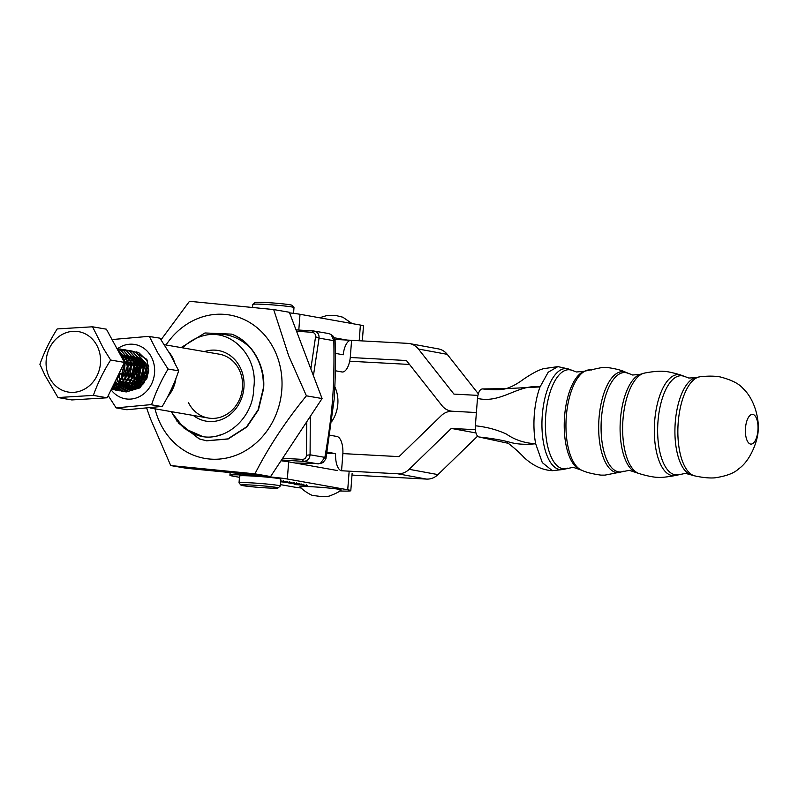 <?xml version="1.0" encoding="UTF-8"?>
<svg xmlns="http://www.w3.org/2000/svg" width="798" height="798" viewBox="0 0 798 798"><rect width="100%" height="100%" fill="white"/><g stroke="black" fill="none" stroke-linecap="round" stroke-linejoin="round"><path stroke-width="1.2" d="M204.348 351.599A35.84 31.73 99.8 0 1 243.949 387.459A35.84 31.73 99.8 0 1 225.345 417.753A35.84 31.73 99.8 0 1 193.316 415.439M188.508 402.711A32.389 28.678 -80.2 0 0 208.268 418.032A32.389 28.678 -80.2 0 0 242.472 387.569A32.389 28.678 -80.2 0 0 219.31 354.182L164.248 344.676M171.55 411.678A51.69 45.765 -80.2 0 0 203.091 436.715L184.268 428.426L170.932 411.578M310.841 368.915L315.559 336.766C315.729 334.222 314.572 332.736 312.098 332.307L296.537 331.22M333.245 336.247L335.06 339.858C335.759 360.237 335.429 380.277 334.083 399.978L325.893 458.96L322.971 462.551M176.897 421.125L199.061 438.84L206.283 440.765L227.789 438.91L246.532 426.9L258.083 409.843L263.22 388.706C264.138 373.504 259.939 359.998 250.622 348.187C239.27 336.975 225.824 332.407 210.293 334.482C235.869 332.646 258.293 359.659 253.684 388.377C253.535 416.775 227.659 440.496 203.091 436.715M181.096 347.579L204.946 332.966L231.629 334.133C251.639 341.315 265.794 365.813 263.579 388.766L258.442 409.903L246.891 426.97L228.148 438.98L206.642 440.825L199.42 438.91L178.752 423.289M231.629 334.133A55.142 48.818 99.8 0 1 250.622 348.187M295.14 463L320.277 463.578L324.876 457.364C332.676 411.499 334.512 388.566 333.853 340.676L331.19 334.611L328.886 333.574L313.484 330.951C317.365 331.589 319.22 333.973 319.06 338.123L313.424 375.728M310.302 416.386L310.083 454.8C309.604 458.99 307.4 461.174 303.449 461.354L281.504 460.017M296.028 329.873L313.484 330.951L312.098 332.307M210.293 334.482A51.69 45.765 -80.2 0 0 182.582 347.838M282.622 458.321L302.322 459.359C304.846 459.239 306.213 457.882 306.442 455.289L306.751 421.773M315.559 336.766L319.06 338.123L333.853 340.676L335.06 339.858M325.893 458.96L324.876 457.364L310.083 454.8L306.442 455.289M318.242 463.917L303.449 461.354L302.322 459.359M168.807 351.958A32.389 28.678 99.8 0 1 174.543 362.302M146.243 368.187L143.73 375.788L144.019 381.284M144.438 381.733L144.328 381.195M144.258 380.855L144.069 375.838L146.333 368.676M143.69 367.798L141.206 375.349L141.485 380.796M141.555 381.165L142.323 383.619M142.403 383.828L142.712 384.526L133.855 389.404M142.902 384.257L142.623 383.579M142.543 383.369L141.785 380.706M141.715 380.307L141.545 375.409L143.74 368.347M140.628 368.327L138.682 374.91L138.772 379.299M138.832 379.728L139.919 383.469M140.019 383.708L140.757 385.185M140.857 385.344L141.196 385.903M141.396 385.743L141.056 385.175M140.967 385.005L140.209 383.429M140.109 383.18L139.081 379.17M139.022 378.691L139.022 374.97L140.667 368.995M137.535 369.115L136.099 377.524M136.149 378.082L137.126 382.372M137.226 382.631L138.543 385.264M138.653 385.444L139.271 386.322M139.371 386.451L139.76 386.95M139.949 386.821L139.56 386.322M139.46 386.192L138.832 385.244M138.712 385.055L137.426 382.322M137.326 382.052L136.428 377.344M136.408 376.656L137.525 370.053M134.313 370.601L133.555 375.07M133.535 375.998L134.353 381.205M134.443 381.494L135.71 384.317M135.83 384.516L136.348 385.344M138.014 387.07L137.585 386.571M136.568 385.215L136.009 384.297M135.889 384.097L134.653 381.145M134.563 380.846L133.924 374.621M145.416 365.354L143.879 367.479M143.949 367.998L145.535 365.674M144.468 363.28L143.271 364.486M143.091 364.686L140.837 367.938M140.887 368.556L143.181 365.035M143.361 364.826L144.598 363.529M143.261 361.763L142.543 362.322M142.373 362.462L140.278 364.586M140.099 364.806L137.755 368.606M137.775 369.404L140.189 365.185M140.368 364.955L142.473 362.731M142.643 362.581L143.421 361.953M140.408 361.574L139.57 362.262M139.401 362.422L137.286 364.736M137.096 364.985L134.603 369.713M134.513 371.15L137.176 365.404M137.386 365.115L139.5 362.701M139.67 362.541L140.558 361.783M141.884 360.826L142.513 360.447M331.868 421.364A32.389 28.678 -80.2 0 0 337.833 404.057A32.389 28.678 -80.2 0 0 334.861 386.89M175.939 378.461A32.389 28.678 99.8 0 1 167.65 396.796M131.431 378.821L134.094 365.284M134.273 364.955L136.278 361.973M136.438 361.783L138.244 359.828M136.528 387.279L135.411 384.995M135.331 384.776L134.363 381.634M134.293 381.314L134.124 380.417M136.757 365.474L137.086 364.905M137.256 364.616L139.221 361.913M139.371 361.733L141.186 359.888M138.912 387.469L138.613 386.91M138.553 386.771L138.174 385.973M138.084 385.773L137.076 382.85M137.007 382.561L136.648 380.855M136.478 374.771L136.997 371.758M139.281 365.913L140.059 364.616M140.229 364.367L142.144 361.893M142.293 361.723L142.982 361.015M140.657 386.322L140.408 385.713M140.338 385.544L139.81 384.008M139.73 383.738L139.171 381.284M139.002 375.21L139.52 372.197M141.805 366.352L143.022 364.407M143.181 364.177L144.219 362.851M142.443 384.796L142.214 384.038M142.154 383.818L141.695 381.723M141.525 375.639L142.044 372.636M144.328 366.781L145.336 365.145L143.8 366.91M144.049 376.077L144.568 373.075M327.12 452.087L335.599 453.643A17.227 7.272 93.1 0 0 341.554 470.76L342.881 453.603L399.03 456.626L441.174 415.718A17.207 15.581 -79.6 0 1 452.616 411.259L476.396 412.536L452.616 411.259A17.207 15.581 100.4 0 1 450.81 411.04A17.207 15.581 100.4 0 1 441.952 405.603L406.421 360.516L350.272 357.494L351.589 340.337L407.748 343.359A17.227 15.601 100.4 0 1 409.554 343.569A17.227 15.601 100.4 0 1 418.421 349.025L453.932 394.092L477.912 395.389M409.524 364.447L349.674 361.225M409.554 343.569L438.351 348.886A17.227 15.601 100.4 0 1 447.229 354.332L478.321 393.803M350.272 357.494A17.227 7.272 -86.9 0 1 342.272 372.008A17.227 7.272 -86.9 0 1 341.883 371.958L335.34 370.751M335.32 353.344L343.2 354.801A17.227 7.272 -86.9 0 1 351.2 340.287A17.227 7.272 -86.9 0 1 351.589 340.337M351.998 475.079L426.511 479.089A17.227 15.601 -79.6 0 0 437.972 474.62L477.573 436.177M341.554 470.76L397.713 473.783A17.227 15.601 -79.6 0 0 409.175 469.314L451.299 428.416L475.389 429.713M475.967 432.965L451.299 428.416M342.881 453.603A17.227 7.272 93.1 0 0 336.916 436.486L329.923 435.199M335.599 453.643L326.931 453.184M289.594 312.886A30.324 1.496 4.4 0 1 300.008 314.282L360.397 325.055A30.324 1.496 4.4 0 1 363.469 325.953L362.322 340.916M281.006 460.775A30.324 1.496 4.4 0 1 288.657 461.852L337.364 470.531M239.46 477.304L233.016 476.157A30.324 1.496 4.4 0 1 229.934 475.259A30.324 1.496 4.4 0 1 246.891 475.209A30.324 1.496 4.4 0 1 287.34 479.009L347.729 489.773A30.324 1.496 4.4 0 1 350.801 490.68A30.324 1.496 4.4 0 1 339.659 490.979M288.078 482.072L280.786 481.563L288.327 482.142M286.283 482.022L287.001 481.932M288.178 482.83L298.073 483.498L288.178 482.81M285.664 482.361L286.632 482.391M293.933 483.877L302.003 484.556L293.943 483.827M302.003 484.556L301.135 484.446M306.981 485.443L294.971 484.496L307.489 485.583M297.774 484.685L296.826 484.785M306.661 484.795L306.242 485.334M301.295 488.027A30.324 1.496 4.4 0 1 293.405 486.93L280.367 484.605M294.342 484.376L304.118 484.935L294.352 484.346M302.941 484.845L303.15 484.157M293.075 483.708L288.856 482.999L293.215 483.179L299.13 484.057L293.075 483.708M288.856 482.97L289.395 482.99M291.819 483.329L291.599 482.7M281.495 481.902L290.512 482.511L281.495 481.902M280.627 481.294L281.973 481.384L280.627 481.254M280.427 481.214L285.923 481.703L280.627 481.344M334.581 337.843L349.753 340.546M299.589 484.177L299.649 483.518M295.42 483.927L300.916 484.456L294.761 484.007M300.916 484.416L300.327 484.476M290.612 482.89L286.552 482.511L290.612 482.89M287.23 482.421L286.552 482.511M299.978 486.83A20.678 1.017 4.4 0 1 327.818 487.947A20.678 1.017 4.4 0 1 341.135 490.002C339.32 491.797 335.24 493.872 328.886 496.206L322.542 496.705L313.215 495.508C312.616 496.027 304.397 491.678 299.978 486.83M254.991 302.472A18.613 0.918 4.4 0 1 255.011 302.462A18.613 0.918 4.4 0 1 255.021 302.452A18.613 0.918 4.4 0 1 273.744 303.031A18.613 0.918 4.4 0 1 292.068 305.315L293.973 307.529A20.678 1.017 -175.6 0 0 273.604 304.986A20.678 1.017 -175.6 0 0 252.806 304.347A20.678 1.017 -175.6 0 0 252.786 304.357A20.678 1.017 -175.6 0 0 252.757 304.407L252.537 307.34M293.544 313.355L293.993 307.579A20.678 1.017 -175.6 0 0 293.973 307.529M252.308 485.104A18.613 0.918 -175.6 0 0 240.956 485.124A18.613 0.918 -175.6 0 0 266.662 487.907A18.613 0.918 -175.6 0 0 278.013 487.977A18.613 0.918 -175.6 0 0 252.308 485.104M240.956 485.124L239.051 482.91A20.678 1.017 4.4 0 1 239.031 482.86A20.678 1.017 4.4 0 1 251.669 482.89A20.678 1.017 4.4 0 1 280.258 486.032A20.678 1.017 4.4 0 1 280.228 486.082L278.013 487.977M239.031 482.86L239.56 475.997A20.678 1.017 4.4 0 1 252.198 476.027A20.678 1.017 4.4 0 1 280.786 479.169L280.258 486.032M117.645 348.606A27.571 24.409 99.8 0 1 117.695 348.576A27.571 24.409 99.8 0 1 150.902 356.108A27.571 24.409 99.8 0 1 144.388 393.344A27.571 24.409 99.8 0 1 111.092 389.803M149.396 336.527L157.565 352.467L168.039 369.015L178.732 370.861L170.403 354.691L159.929 338.153L149.396 336.527A39.661 35.112 99.8 0 0 149.027 336.327L149.236 336.297M114.164 339.369L113.815 339.629A39.661 35.112 99.8 0 1 114.164 339.369L149.027 336.327M135.56 386.531L136.189 387.19M136.857 387.798L137.406 388.247M136.298 387.469L134.702 385.753M133.785 384.437L133.356 383.688M134.782 385.384L133.206 383.299A16.539 14.643 -80.2 0 0 133.475 383.708A16.539 14.643 -80.2 0 0 133.874 384.377M135.899 388.845L135.261 388.496M134.862 388.247L133.286 387.05M133.146 386.93L131.55 385.205M130.633 383.888L130.014 382.801M130.144 382.631L130.882 383.968M131.66 385.095L133.037 386.651M133.376 386.97L134.982 388.217M135.341 388.446L135.989 388.816M133.186 388.526L132.109 387.958M131.939 387.858L130.124 386.511M129.984 386.382L128.388 384.666M127.471 383.349L127.042 382.601M126.982 382.082L127.73 383.419M128.498 384.546L130.084 386.302M130.224 386.431L132.019 387.798M132.179 387.898L133.306 388.516M147.211 363.12L148.747 366.382M135.002 389.125L134.353 389.105M131.101 388.426L128.947 387.409M128.787 387.309L126.972 385.963M126.832 385.833L125.236 384.117M124.318 382.801L123.88 382.052M123.83 381.544L124.568 382.88M125.346 383.998L126.922 385.753M127.062 385.883L128.867 387.259M129.027 387.349L131.141 388.397M134.323 389.115L134.892 389.155M140.628 358.591L144.059 362.571L146.333 374.99L136.059 387.908M135.56 388.067L131.191 388.556M130.922 388.536L128.139 387.948M127.939 387.878L125.795 386.86M125.625 386.761L123.81 385.414M123.67 385.294L122.074 383.569M121.954 383.409L120.548 381.165M120.668 380.995L121.416 382.332M122.184 383.459L123.77 385.205M123.909 385.334L125.705 386.711M125.865 386.811L127.989 387.848M128.179 387.918L130.074 388.426M117.446 380.536A16.539 14.643 -80.2 0 0 117.685 380.985A16.539 14.643 -80.2 0 0 118.882 382.771M119.012 382.93A16.539 14.643 -80.2 0 0 119.77 383.808L119.032 382.91M117.515 380.447L118.912 382.751M129.904 382.581L128.737 379.349M128.658 379L128.717 370.861L131.022 365.294M131.211 364.995L133.396 362.262L131.171 364.726M134.702 361.304L133.635 362.302M133.466 362.482L131.261 365.324M131.062 365.644L128.947 370.9L128.817 378.691M128.887 379.06L130.034 382.412M131.54 360.766L130.483 361.753M130.303 361.933L128.099 364.776M127.909 365.105L125.795 370.362L125.655 378.152M125.735 378.511L126.882 381.863M128.388 360.217L127.321 361.205M127.151 361.384L124.947 364.237M124.747 364.556L122.633 369.813L122.503 377.604M122.573 377.963L123.72 381.314M120.438 380.945L119.271 377.713M119.181 377.364L118.772 374.092M126.254 358.92L125.126 359.519M125.226 359.669L124.169 360.666M118.992 373.634L119.341 377.055M119.421 377.424L120.568 380.776M116.568 378.601A16.539 14.643 -80.2 0 0 117.336 380.327M116.678 378.372L117.406 380.227M132.677 382.272L132.009 380.337A16.539 14.643 -80.2 0 0 133.116 383.06M133.825 351.449L146.862 359.369L148.697 371.818L143.73 383.439M133.396 389.484L129.376 389.544M129.116 389.504L126.523 388.845M126.333 388.786L124.288 387.818M124.129 387.728L122.363 386.501M122.234 386.392L120.648 384.875M120.528 384.736L119.77 383.808M168.039 369.015L167.959 369.265C161.096 380.696 155.66 392.456 151.64 404.566L116.139 407.878L126.842 409.733L162.263 406.401C169.126 394.97 174.562 383.2 178.582 371.1L178.732 370.861M116.139 407.878L108.229 395.658M151.49 404.805L162.184 406.651M47.73 373.504A30.653 27.142 -80.2 0 0 82.683 390.072A30.653 27.142 -80.2 0 0 98.902 350.162A30.653 27.142 -80.2 0 0 63.95 333.594A30.653 27.142 -80.2 0 0 47.73 373.504M57.985 397.544L44.987 375.349L39.9 364.307C44.119 352.347 49.885 340.556 57.187 328.936L92.548 326.791L103.531 348.646L110.643 360.028C103.421 371.469 97.665 383.259 93.356 395.399L57.985 397.544L71.82 399.938L107.191 397.793L93.356 395.399M141.745 385.434L141.515 384.756M141.346 384.915L141.575 385.584M138.293 383.988L137.735 381.813M138.603 385.504L139.022 386.481M139.091 386.631L139.371 387.2M135.929 385.574L135.6 384.786M135.51 384.556L134.932 382.761M134.403 381.554L135.361 384.746M135.441 384.955L136.548 387.269M131.71 382.781L132.199 384.197M132.288 384.417L133.386 386.721M133.884 387.549L134.293 388.177M126.453 383.938L126.124 383.15M123.301 383.389L122.972 382.601M131.57 350.921L136.029 352.297L145.954 363.529L147.121 368.746L145.755 379.369L139.919 387.878L126.234 391.958L124.668 391.599M124.548 391.569L123.131 391.08M123.012 391.03L121.625 390.382M121.505 390.322L120.149 389.494M120.039 389.424L118.703 388.407M118.603 388.317L117.306 387.08M117.206 386.97L115.969 385.474M115.87 385.334L114.683 383.489M114.543 383.609L115.72 385.424M115.83 385.564L117.067 387.04M117.176 387.15L118.463 388.367M118.573 388.456L119.909 389.454M120.019 389.534L121.376 390.342M121.496 390.402L122.892 391.04M123.002 391.08L124.428 391.559M124.548 391.599L125.994 391.918L139.67 387.838L145.515 379.329L146.882 368.706L145.705 363.489L135.79 352.257L129.984 350.701M128.418 350.372L132.867 351.748L142.792 362.98L143.969 368.207L142.593 378.821L136.757 387.329L123.072 391.409L121.505 391.06M121.396 391.02L119.969 390.531M119.86 390.491L118.463 389.833M118.353 389.773L116.987 388.955M116.877 388.875L115.55 387.868M115.441 387.768L114.154 386.541M114.054 386.422L113.216 385.454M113.136 385.614L113.915 386.491M114.014 386.601L115.311 387.818M115.421 387.908L116.747 388.915M116.857 388.985L118.224 389.793M118.333 389.853L119.73 390.491M119.85 390.541L121.266 391.02M121.386 391.05L122.832 391.369L136.518 387.289L142.353 378.781L143.73 368.157L142.553 362.94L132.628 351.709L126.832 350.162M125.256 349.823L129.715 351.2L139.64 362.432L140.807 367.659L139.441 378.282L133.605 386.781L119.919 390.87L118.353 390.511M118.234 390.481L116.817 389.993M116.698 389.943L115.311 389.294M115.191 389.234L113.835 388.407M113.725 388.337L112.388 387.319M118.613 351.639L123.85 359.708L125.027 364.925L123.65 375.549L117.815 384.057L112.289 387.359L113.595 388.367M113.705 388.436L115.062 389.254M115.181 389.304L116.578 389.943M116.688 389.993L118.114 390.471M118.234 390.501L119.68 390.83L133.356 386.741L139.201 378.242L140.568 367.619L139.391 362.392L129.476 351.16L123.67 349.614M120.628 349.105L126.553 350.661L136.478 361.893L137.655 367.11L136.278 377.733L130.443 386.242L116.757 390.322L115.191 389.963M115.082 389.933L113.655 389.444M113.545 389.394L112.149 388.746M112.019 388.766L113.416 389.404M113.535 389.444L114.952 389.923M115.072 389.963L116.518 390.282L130.204 386.202L136.039 377.693L137.416 367.07L136.239 361.853L126.313 350.621L119.012 349.055M117.476 348.556L123.401 350.113L133.326 361.344L134.493 366.561L133.126 377.185L127.291 385.693L113.605 389.773L112.039 389.424M111.92 389.414L113.366 389.733L127.042 385.653L132.887 377.145L134.254 366.521L133.076 361.304L123.161 350.073L116.907 348.517M116.837 348.397L120.239 349.564L130.164 360.796L131.341 366.023L129.964 376.646L124.129 385.145L111.311 389.354M111.321 389.344L123.89 385.105L129.725 376.596L131.101 365.983L129.924 360.756L119.999 349.524L116.847 348.417M117.216 349.085L127.012 360.257L128.179 365.474L126.812 376.097L120.977 384.606L111.57 388.816M111.61 388.746L120.727 384.556L126.573 376.058L127.939 365.434L126.762 360.217L117.276 349.185M112.368 387.19L117.575 384.018L123.411 375.509L124.787 364.886L124.418 362.531M124.338 362.172L123.61 359.669L118.822 352.038M121.974 367.519L113.835 384.187M114.024 383.798L121.695 368.247M148.338 370.112L147.032 374.322M146.742 375.958L146.533 379.16M137.675 381.474L137.346 378.731L140.348 366.003M140.518 365.693L142.523 362.851M141.954 363.2L140.458 365.364M140.278 365.654L137.555 372.686M137.276 374.312L137.495 381.773M137.565 382.102L137.934 383.559M134.403 380.237L134.184 378.192L137.186 365.454M135.71 367.928L134.403 372.147M134.114 373.773L133.914 377.065M131.012 377.304L134.034 364.905M134.204 364.606L136.209 361.753M136.358 361.564L137.226 360.606M147.55 361.075L138.942 352.796L136.438 351.858M129.865 350.691L128.368 350.641M126.702 350.152L125.216 350.103M125.087 350.103L123.57 350.192M123.441 350.202L121.895 350.452M121.765 350.472L120.189 350.881M120.059 350.921L118.523 351.479M123.55 349.604L122.054 349.554M121.934 349.554L120.408 349.644M120.279 349.664L118.742 349.903M118.613 349.923L117.785 350.123M117.366 349.155L118.892 349.055M120.388 349.055L118.902 349.005M118.772 349.005L117.256 349.105M92.548 326.791L106.383 329.185L124.468 362.412L107.191 397.793M124.468 362.412L110.643 360.028M148.857 369.983L146.832 378.541M146.283 368.427L143.68 378.272L144.089 381.165M144.159 381.464L144.308 381.993M143.6 367.18L140.528 377.723L141.146 381.444M141.246 381.753L142.094 383.878M142.194 384.067L142.543 384.706M144.209 362.831L143.051 363.748M142.872 363.898L140.638 366.362M140.448 366.631L137.366 377.185L137.994 380.905M138.084 381.215L139.401 384.187M139.52 384.387L140.318 385.554M143.042 361.105L142.224 361.544M142.044 361.644L139.889 363.2M139.71 363.359L137.485 365.813M137.286 366.083L134.214 376.636L134.832 380.357M134.932 380.666L136.239 383.648M136.358 383.848L137.934 385.933M138.074 386.082L138.702 386.691M141.236 359.978L139.061 360.995M138.882 361.095L136.737 362.651M136.558 362.811L134.323 365.275M134.134 365.534L131.052 376.087L131.68 379.808M131.77 380.117L133.086 383.1M134.922 385.534L136.737 387.09M140.538 358.791L138.263 359.369M138.074 359.439L135.909 360.447M135.73 360.556L133.575 362.112M130.972 364.995L127.899 375.549L128.518 379.269M128.618 379.579L129.924 382.551M130.054 382.751L131.62 384.836M131.76 384.985L133.585 386.551M133.745 386.661L135.909 387.798M139.969 358.083L137.575 358.212M137.386 358.242L135.101 358.821M134.922 358.891L132.747 359.908M132.568 360.008L130.423 361.564M130.244 361.723L128.009 364.177M127.82 364.447L124.737 375L125.366 378.721M125.456 379.03L126.772 382.013M126.892 382.212L128.468 384.297M128.608 384.437L130.423 386.003M130.583 386.112L132.747 387.249M132.947 387.329L135.68 387.968M139.899 358.033L137.136 357.554M133.984 357.005L136.917 357.534L134.423 357.664M134.224 357.694L131.949 358.282M131.76 358.342L129.595 359.359M129.416 359.459L127.261 361.015M127.082 361.175L124.857 363.639M124.658 363.898L121.585 374.452L122.204 378.172M122.303 378.481L123.61 381.464M123.74 381.663L125.306 383.748M125.446 383.898L127.271 385.454M127.431 385.564L129.595 386.701M129.785 386.781L132.528 387.429M132.787 387.449L136.807 387.04M137.236 386.9L141.575 384.427M144.817 363.978L141.455 359.978M141.066 359.669L137.186 357.624M130.822 356.457L133.755 356.985L131.261 357.125M129.904 357.394L128.787 357.733M128.608 357.793L126.433 358.811M118.483 374.671L119.052 377.624M119.141 377.943L120.458 380.915M120.578 381.115L122.154 383.2M122.293 383.349L124.109 384.915M124.269 385.025L126.433 386.162M126.633 386.232L129.366 386.88M129.635 386.9L133.645 386.491M134.074 386.362L138.553 383.768L142.952 376.985M143.8 372.067L143.7 369.713L138.293 359.429M137.904 359.13L134.034 357.075M127.67 355.918L130.603 356.447L128.109 356.576M127.111 356.766L125.635 357.185M125.446 357.255L123.281 358.262M123.101 358.372L122.483 358.761M116.488 378.751L117.296 380.367M117.426 380.576L118.992 382.661M119.131 382.801L120.957 384.367M121.116 384.476L123.281 385.614M123.471 385.693L126.214 386.332M126.473 386.362L130.493 385.943M130.922 385.813L135.401 383.22L139.79 376.437M140.638 371.519L140.548 369.165L135.141 358.891M134.752 358.581L130.872 356.526M124.508 355.369L127.441 355.898L124.947 356.028M124.757 356.058L122.473 356.646M122.293 356.706L121.525 357.015M115.211 381.374L115.84 382.112M115.979 382.262L117.795 383.818M117.954 383.928L120.119 385.065M120.318 385.145L123.052 385.793M123.321 385.813L127.331 385.404M127.76 385.264L132.239 382.671L136.638 375.888M137.485 370.97L137.386 368.626L131.979 358.342M131.59 358.033L127.72 355.988M121.356 354.821L124.288 355.349L121.795 355.489M114.802 383.389L116.967 384.526M117.156 384.596L119.9 385.244M120.159 385.264L124.179 384.855M124.608 384.716L129.086 382.132L133.475 375.349M134.323 370.432L134.234 368.078L128.827 357.793M128.438 357.494L124.558 355.439M120.199 354.561L121.126 354.811L120.328 354.801M114.004 384.057L116.737 384.696M117.007 384.726L121.017 384.307M121.446 384.177L125.924 381.584L130.323 374.801M131.171 369.883L131.072 367.529L125.665 357.255M125.276 356.945L121.406 354.891M113.845 384.177L117.865 383.758M118.294 383.629L122.772 381.035L127.161 374.252M128.009 369.334L127.919 366.98L122.513 356.706M122.124 356.397L120.668 355.429M115.131 383.08L119.61 380.486L124.009 373.703M124.857 368.786L124.079 363.23M115.55 380.676L120.847 373.165M562.77 469.523L552.366 470.69L542.311 462.641L535.658 443.748A52.159 22.015 -86.9 0 1 534.301 414.681A52.159 22.015 -86.9 0 1 540.037 386.93C517.782 383.918 501.593 403.888 477.483 398.421C478.211 392.217 479.917 389.055 482.591 388.935L506.211 388.626L540.037 386.93L548.186 372.237L557.872 366.621L568.186 368.895A50.613 21.366 93.1 0 0 567.318 368.696A50.613 21.366 93.1 0 0 542.291 415.199A50.613 21.366 93.1 0 0 559.568 469.503A50.613 21.366 93.1 0 0 562.77 469.523A50.613 21.366 93.1 0 0 562.879 469.503L573.163 467.319L581.892 470.281C585.812 472.276 592.146 473.892 600.894 475.119L605.004 475.119L629.313 470.341L639.248 473.603C648.894 476.566 655.667 477.404 657.682 477.324C660.944 477.683 666.829 477.084 675.327 475.528L685.462 473.364L695.028 475.947A49.785 21.017 93.1 0 0 695.188 475.977M745.482 428.087A14.893 6.284 93.1 0 0 750.559 444.067A14.893 6.284 93.1 0 0 757.93 430.381A14.893 6.284 93.1 0 0 752.843 414.401A14.893 6.284 93.1 0 0 745.482 428.087M508.017 443.269L478.93 436.985C476.336 435.878 475.149 432.147 475.369 425.783L477.483 398.421M557.872 366.621L543.747 368.646C539.109 369.733 532.346 373.274 523.448 379.279C517.543 383.708 511.797 386.821 506.221 388.616C501.473 389.973 493.543 390.072 482.421 388.915L482.591 388.935M578.65 468.805A49.775 21.007 93.1 0 1 564.395 419.149A49.775 21.007 93.1 0 1 583.897 371.319L576.485 371.988L568.296 368.925A50.613 21.366 93.1 0 0 568.186 368.895M475.369 425.783C486.74 426.98 497.094 429.753 506.421 434.092C514.89 439.937 524.635 443.159 535.658 443.748C524.934 444.865 515.787 444.217 508.236 441.793C499.987 439.758 490.221 438.152 478.93 436.985M154.992 408.825A72.758 64.419 -80.2 0 0 156.598 414.371A72.758 64.419 -80.2 0 0 239.54 453.783A72.758 64.419 -80.2 0 0 278.113 359.08A72.758 64.419 -80.2 0 0 227.151 314.641A72.758 64.419 -80.2 0 0 166.024 344.975M170.732 465.563L186.403 468.276L270.602 476.546L322.073 398.541L289.355 312.267L273.694 309.564L288.627 355.639L306.412 395.828C285.784 421.025 268.617 447.02 254.941 473.832L170.732 465.563L150.363 418.551L146.722 408.277M216.916 435.947L222.423 434.282M322.073 398.541L306.412 395.828M270.602 476.546L254.941 473.832M161.016 339.818L189.485 301.295L273.694 309.564M447.229 354.332L418.421 349.025M426.511 479.089L397.713 473.783M437.972 474.62L409.175 469.314M300.008 314.282L298.801 330.043M288.657 461.852L287.34 479.009M349.045 472.616L347.729 489.773M360.397 325.055L359.19 340.746M591.318 370.023A50.573 21.346 93.1 0 0 587.278 370.192A50.573 21.346 93.1 0 0 566.301 416.496A50.573 21.346 93.1 0 0 581.892 470.281M634.639 471.738A49.606 20.938 93.1 0 1 620.255 422.162A49.606 20.938 93.1 0 1 639.876 374.412L632.634 375.01L625.702 372.257A50.573 21.346 93.1 0 0 624.026 371.788A50.573 21.346 93.1 0 0 599.019 418.252A50.573 21.346 93.1 0 0 616.275 472.516A50.573 21.346 93.1 0 0 620.315 472.356M639.876 374.412L644.664 373.045A50.613 21.366 93.1 0 0 622.979 419.539A50.613 21.366 93.1 0 0 639.248 473.603M690.001 474.391A48.967 20.668 93.1 0 1 675.078 425.105A48.967 20.668 93.1 0 1 695.198 377.713L688.794 378.033L680.734 375A50.613 21.366 93.1 0 0 679.687 374.741A50.613 21.366 93.1 0 0 654.659 421.244A50.613 21.366 93.1 0 0 671.936 475.548A50.613 21.366 93.1 0 0 675.327 475.528M678.2 422.561A49.785 21.017 93.1 0 0 695.028 475.947C702.779 477.613 709.352 478.251 714.749 477.852C726.3 476.137 734.27 473.124 738.669 468.835C751.197 460.197 758.16 438.9 758.1 430.74C759.367 418.661 754.419 398.98 742.998 388.456C739.088 383.718 731.487 379.868 720.185 376.925C714.858 375.948 708.255 375.878 700.375 376.706A49.785 21.017 93.1 0 0 678.2 422.561M572.964 370.811A49.596 20.938 93.1 0 0 570.251 369.873A49.596 20.938 93.1 0 0 545.722 415.439A49.596 20.938 93.1 0 0 562.65 468.655A49.596 20.938 93.1 0 0 567.717 468.127M628.944 373.743A49.775 21.007 93.1 0 0 626.031 372.696A49.775 21.007 93.1 0 0 601.423 418.431A49.775 21.007 93.1 0 0 618.41 471.827A49.775 21.007 93.1 0 0 623.697 471.229M685.253 376.846A49.616 20.938 93.1 0 0 682.519 375.888A49.616 20.938 93.1 0 0 657.981 421.484A49.616 20.938 93.1 0 0 674.909 474.71A49.616 20.938 93.1 0 0 680.006 474.182M323.19 462.471L320.287 463.588M331.19 334.611L333.454 336.417M150.044 407.968L208.268 418.032M451.858 411.229L450.81 411.04M351.2 340.287L335.03 339.419M230.143 472.566L229.934 475.259M352.118 473.523L350.801 490.68M296.557 484.705L296.607 484.017M294.223 484.316L294.272 483.628M294.642 483.977L294.701 483.289M300.996 484.486L301.046 483.797M294.592 483.329L294.642 482.64M289.864 483.079L289.913 482.401M292.956 483.658L293.006 482.97M296.557 483.269L296.607 482.591M288.068 482.78L288.118 482.092M286.462 482.491L286.512 481.802M293.016 483.019L293.075 482.331M289.714 482.441L289.764 481.753M287.15 482.022L287.21 481.334M281.175 481.573L281.235 480.895M283.12 481.284L283.18 480.605M352.088 323.569L342.821 317.205L336.756 315.719L327.32 315.409L319.539 317.764M255.011 302.462L252.786 304.357M583.897 371.319L602.38 367.429L606.699 367.429C615.258 368.596 621.592 370.212 625.702 372.257M695.198 377.713L700.375 376.706M680.734 375C672.455 372.546 666.669 371.319 663.387 371.329C661.392 371.03 654.569 371.14 644.664 373.045M552.366 470.69C542.371 470.102 532.894 465.673 523.937 457.394C517.483 450.162 505.274 440.755 507.618 443.159"/></g></svg>
